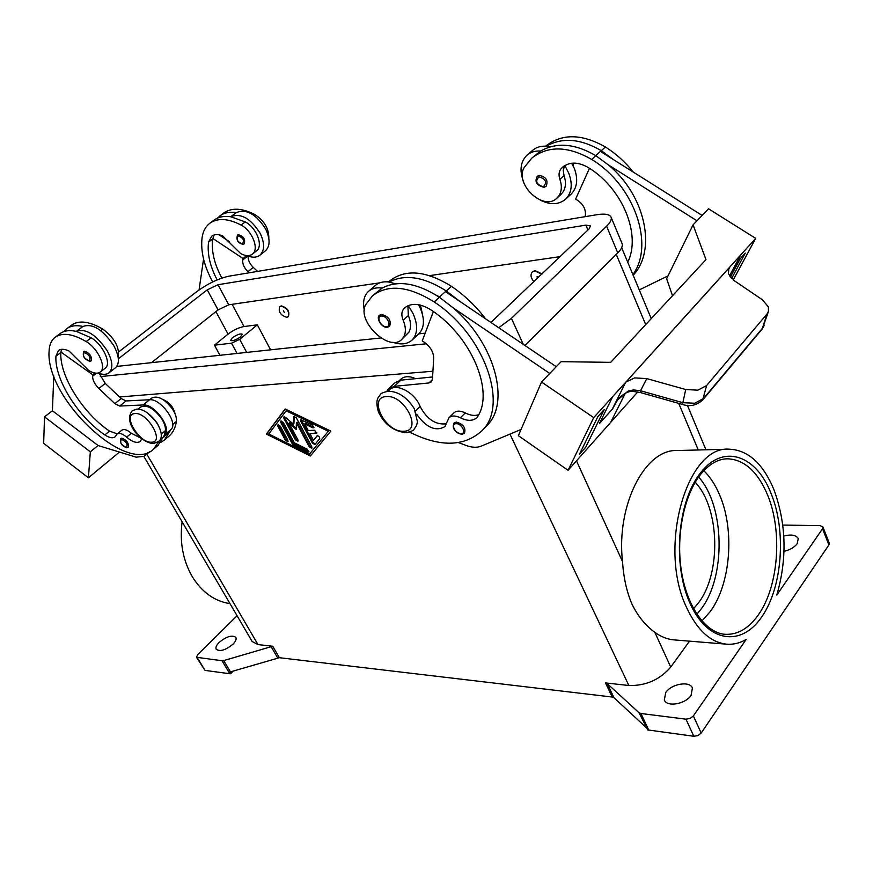 <?xml version="1.0" encoding="UTF-8"?>
<svg xmlns="http://www.w3.org/2000/svg" width="873" height="873" viewBox="0 0 873 873"><rect width="100%" height="100%" fill="white"/><g stroke="black" fill="none" stroke-linecap="round" stroke-linejoin="round"><path stroke-width="1.31" d="M127.272 447.587L125.985 447.347M120.758 438.486L121.718 438.148C126.803 440.134 128.975 443.157 128.244 447.238L126.858 447.751C121.653 445.972 119.623 442.884 120.758 438.486M168.805 436.325L169.089 436.085C172.996 432.702 175.429 427.814 176.379 421.419C176.782 417.905 175.495 413.813 172.516 409.142C164.724 398.983 157.806 395.273 151.749 398.001L149.599 399.747L126.039 400.947L121.227 398.546L105.262 383.454L99.206 373.404M158.81 426.177L156.638 422.325L147.777 413.147M157.937 445.492L164.484 435.016L165.39 430.64C165.75 427.137 164.43 423.034 161.429 418.342C153.572 408.127 146.631 404.363 140.608 407.058L138.054 409.131M141.775 438.672L140.313 441.4C137.028 443.517 132.467 442.098 126.629 437.144C122.515 433.652 119.317 432.637 117.047 434.088L115.105 436.816C112.748 438.508 109.321 437.875 104.836 434.918C78.275 417.141 54.508 379.471 55.916 356.217L58.426 350.499C60.946 348.698 64.515 348.884 69.12 351.077L88.719 370.49C93.684 373.448 97.547 373.96 100.286 372.029C106.888 367.762 97.972 348.305 86.154 341.561C72.721 333.726 62.387 332.286 55.174 337.251C51.376 340.208 49.346 344.835 49.095 351.121C45.21 398.197 126.989 475.501 153.517 449.224L159.093 440.974M246.994 255.625C252.264 257.808 256.553 257.666 259.87 255.222C264.726 250.573 264.825 243.272 260.154 233.309C250.573 218.283 240.762 212.75 230.712 216.744C223.968 215.784 218.392 216.93 213.994 220.182L209.793 223.27C205.592 226.511 203.027 231.269 202.1 237.543C200.484 251.086 204.009 265.894 212.674 281.957M217.148 279.927C209.978 266.167 207.108 253.552 208.56 242.072L211.735 236.168C214.507 234.171 218.141 234.073 222.626 235.874L240.675 253.574C245.444 256.105 249.34 256.302 252.341 254.152L256.466 250.955C263.635 246.153 256.586 227.602 245.237 221.895L230.712 216.744L236.288 212.608C246.35 208.592 256.149 214.081 265.676 229.086C270.314 239.016 270.194 246.317 265.316 250.966L259.87 255.222M243.305 244.189L244.178 243.807C245.564 239.289 243.622 236.256 238.34 234.695L237.489 235.077C236.005 240.173 237.86 243.24 243.076 244.298L244.178 243.807M454.058 423.001L456.306 422.085C463.247 424.06 465.975 427.781 464.501 433.248L461.773 434.383C454.375 431.764 451.799 427.977 454.058 423.001M399.627 380.355L400.947 379.111C404.461 376.056 409.361 375.914 415.646 378.664M387.983 391.268L389.478 389.86C396.069 382.538 415.242 392.828 420.12 406.491C427.006 419.411 435.856 425.173 446.692 423.754M416.617 414.206C426.188 427.584 435.605 431.742 444.87 426.679L448.908 417.851C451.614 415.428 455.444 415.406 460.377 417.807C467.393 421.233 472.893 421.168 476.854 417.589L478.197 415.734C493.834 390.024 470.951 336.149 431.513 310.242C420.47 303.313 411.543 302.516 404.712 307.863L403.512 309.129C401.427 311.901 401.318 315.579 403.162 320.162C405.869 326.808 406.087 332.362 403.795 336.825L401.787 339.422C389.26 352.692 356.271 320.969 365.667 304.742L372.411 295.903C387.928 283.943 408.52 285.962 434.197 301.971C484.886 334.926 509.232 405.978 481.765 430.924C463.923 446.889 439.839 447.271 409.502 432.07M407.909 305.736L408.346 315.502C411.041 322.126 411.238 327.681 408.924 332.155L401.787 339.422M523.113 180.482C519.391 169.853 520.69 161.418 526.997 155.176C530.642 152.066 535.182 150.691 540.638 151.051C556.636 141.993 575.023 143.532 595.812 155.667L608.186 164.757L696.981 220.793M564.831 165.521L568.716 173.127C572.863 184.028 571.837 192.704 565.649 199.142C558.753 204.839 550.285 205.144 540.223 200.07M570.855 194.373L571.073 194.166C577.271 187.717 578.319 179.052 574.216 168.183L571.662 163.229M527.237 154.979L532.595 150.374C536.24 147.253 540.791 145.867 546.236 146.217L550.176 146.839M546.138 186.298L544.032 187.324C536.557 185.382 534.32 181.704 537.321 176.27L539.154 175.375C546.072 176.75 548.408 180.395 546.138 186.298L544.261 187.215M240.555 336.825C235.885 340.066 232.567 341.267 230.581 340.426L232.316 337.818C236.976 334.588 240.293 333.399 242.268 334.228L240.555 336.825M537.299 278.509L537.113 276.479L538.532 277.319M534.003 281.652C530.74 277.985 530.162 274.766 532.268 271.994L534.625 270.892L541.849 274.144M532.432 271.852L534.898 270.63L542.122 273.882M564.613 165.837L563.227 170.344L564.045 175.593C566.151 181.791 565.89 187.149 563.271 191.656L560.924 194.483M627.72 262.206C641.437 235.11 622.755 188.503 588.38 167.605C578.177 161.745 569.523 161.647 562.419 167.31L561.132 168.631C558.873 171.457 558.458 175.026 559.899 179.314C562.016 185.534 561.765 190.903 559.157 195.41L556.985 198.073C543.617 211.943 513.793 183.657 524.4 167.234L531.755 158.166C547.96 145.485 567.93 145.9 591.654 159.432C634.606 185.283 654.815 245.204 632.87 274.548M389.62 326.306L387.405 327.288C381.217 328.128 375.586 317.139 379.711 315.186L381.501 314.4C388.725 316.386 391.431 320.358 389.62 326.306L387.776 327.113M418.538 304.677L419.815 307.132C424.955 318.787 424.605 327.713 418.767 333.912L412.001 340.121C417.818 333.933 418.134 324.996 412.951 313.32L408.248 305.583M392.774 342.271C400.816 344.999 407.222 344.278 412.001 340.121M728.224 270.128L729.992 266.822L728.857 268.469L728.409 273.718L734.117 280.582L762.5 299.843L768.371 306.903L768.447 311.399L762.795 327.801L703.518 398.524L694.788 403.239L682.773 402.671L640.542 390.744L633.405 389.925L627.938 391.18L616.622 400.772M702.721 399.954L706.584 385.593L697.822 390.176L685.72 389.522L682.468 404.439L640.356 392.534L640.542 390.744L646.784 378.609L634.627 377.9L625.919 382.079L637.279 369.41L625.919 382.079M283.409 310.788L284.391 312.654L283.409 310.788M286.813 317.314L288.112 316.757C289.618 311.552 287.239 308.005 280.975 306.117L279.709 306.652C278.192 311.847 280.56 315.404 286.813 317.314M279.862 306.543L281.248 305.888C287.512 307.776 289.891 311.323 288.385 316.528L288.232 316.648M268.808 238.264C269.015 228.77 264.388 220.88 254.938 214.594C242.072 208.003 231.661 207.479 223.695 213.023L217.093 218.315M252.341 254.152C259.51 249.362 252.406 230.788 241.035 225.048C228.126 218.359 217.715 217.759 209.793 223.27M84.474 351.153L83.677 351.47C82.357 356.293 84.463 359.589 89.995 361.335L91.174 360.876C92.08 356.402 89.843 353.161 84.474 351.153M100.286 372.029L105.218 368.21C111.831 363.921 102.981 344.497 91.174 337.786L76.311 331.391C85.827 328.128 96.085 334.523 107.095 350.586C112.704 361.095 113.348 368.493 109.005 372.815L115.509 367.74C119.874 363.408 119.274 356.009 113.697 345.522C102.752 329.503 92.516 323.141 82.979 326.447C76.213 324.963 70.822 325.705 66.806 328.685L63.991 331.554M55.403 337.087L60.182 333.562C64.176 330.605 69.556 329.885 76.311 331.391L82.979 326.447M703.813 470.689C710.164 476.887 715.445 485.006 719.679 495.056C734.891 530.195 730.734 584.081 710.185 611.635L701.892 620.943M693.533 608.71L698.4 602.959C721.556 573.114 719.778 507.726 695.203 482.3M607.248 683.624L605.491 682.926L612.257 697.036L614.025 697.756L607.248 683.624L639.025 712.728L647.744 729.926L693.817 736.266L697.942 735.601L701.183 733.069L693.358 715.947L746.131 639.483C739.769 643.172 733.211 644.721 726.434 644.165C710.415 642.31 697.134 630.099 686.593 607.543C657.478 547.382 686.975 445.263 729.25 449.18C748.096 450.031 762.98 463.508 773.915 489.611C786.355 523.636 787.315 558.796 776.774 595.08L822.562 528.743L828.903 544.938L829.252 543.137L822.923 526.943L822.562 528.743M674.262 639.909L673.727 639.865C667.212 639.265 660.916 636.744 654.837 632.303C645.671 625.799 638.043 616.403 631.954 604.116C626.716 591.829 623.562 577.631 622.493 561.525C616.131 504.878 645.114 449.093 676.946 450.533L728.66 449.202M229.981 603.614C214.518 601.279 201.914 592.243 192.18 576.518C182.904 560.248 179.554 542.013 182.119 521.814M648.814 730.21L640.913 713.503L639.025 712.728M143.947 456.568L252.155 641.513L258.004 644.601L272.725 646.227L222.844 660.85L196.501 657.282L197.56 654.772L237.085 615.749M233.113 671.162L230.592 673.727L229.632 672.123L279.382 657.707L272.725 646.227M196.501 657.282L205.013 670.399L197.353 657.74M782.786 525.066L820.096 525.644L822.923 526.943M693.358 715.947L690.096 718.468L685.96 719.166L693.817 736.266M665.739 692.518C671.413 683.832 689.703 680.645 692.42 687.968L691.078 695.355C685.469 704.14 666.972 707.326 664.32 700.059L665.739 692.518M219.058 642.506C226.445 636.461 232.043 634.747 235.841 637.366C236.67 639.058 235.743 641.295 233.08 644.078C225.671 650.156 220.061 651.891 216.242 649.283C215.402 647.559 216.34 645.3 219.058 642.506M783.79 536.055C791.298 534.167 796.121 535.007 798.26 538.576L797.202 543.693C794.375 547.36 789.978 549.903 784.019 551.321M640.913 713.503L685.96 719.166M605.491 682.926L628.855 685.501C645.769 685.938 659.726 679.794 670.726 667.092L689.506 641.153M222.091 660.85L229.795 673.738L205.013 670.399M229.795 673.738L230.559 673.738M612.257 697.036L279.382 657.707M310.362 456.001L266.385 434.077L285.176 408.957L330.823 431.131L310.362 456.001M162.793 399.43C169.406 402.224 173.509 407.08 175.102 413.998M645.944 727.329L614.025 697.756M828.903 544.938L701.183 733.069M219.952 355.289L214.431 345.173L228.071 334.097C233.44 330.059 238.755 327.539 244.014 326.535L257.339 324.832L270.597 349.833M257.339 324.832L239.682 339.335L231.541 343.187L214.431 345.173M88.424 477.793L43.65 443.331L44.534 416.847L52.402 410.746L98.071 445.514L90.334 451.832L88.424 477.793L119.47 452.061M90.334 451.832L44.534 416.847M52.402 410.746L53.788 375.859M98.071 445.525L136.123 457.146L144.241 456.328L147.875 452.53M109.005 372.815C106.397 374.768 102.796 374.844 98.191 373.022M90.345 361.193L91.174 360.876M118.171 357.33C119.852 347.574 114.712 338.157 102.785 329.056C89.395 321.34 79.05 320.009 71.75 325.04L67.035 328.51M203.562 259.019L199.066 289.923M221.895 278.083C214.256 263.908 211.19 250.867 212.706 238.962L214.147 234.957M249.143 272.802L247.899 271.656C244.091 267.825 242.378 263.93 242.738 259.968L243 258.495L212.794 238.449M243 258.495L246.743 255.603M218.948 234.772L229.261 241.603M248.128 256.073C247.899 259.968 249.623 263.755 253.29 267.422L257.568 271.394M221.851 236.692L221.895 235.59M236.288 212.608C229.544 211.659 223.968 212.826 219.549 216.078M706.584 385.593L767.007 313.985L762.151 329.045L702.896 399.758M633.405 389.925L632.598 391.344L640.356 392.534M599.435 423.514L612.551 408.891L618.084 399.114C620.616 396.167 627.229 390.875 632.598 391.344M768.447 311.399L767.007 313.985M619.448 397.673L616.665 400.772M740.719 254.96L729.457 275.966L740.708 254.96L755.691 238.384L733.233 279.949M740.271 258.637L730.319 277.167L740.282 258.648L745.28 253.105L740.282 258.648M637.748 391.912L610.653 422.39M646.784 378.609L685.72 389.522M729.632 267.324L637.181 369.617M612.551 408.891L599.424 423.547L612.748 396.549L626.028 381.861M729.992 266.822L740.708 254.96M755.691 238.384L708.538 208.8L693.075 224.841L705.973 259.641L610.685 362.35L561.121 361.673L541.511 382.014L593.705 417.621L568.072 470.296L610.642 422.412L625.243 393.363M612.748 396.56L593.705 417.621M637.279 369.41L729.752 267.094M597.885 416.596L579.443 454.266L597.885 416.596L604.203 409.601L597.896 416.596M672.505 295.718L666.623 278.749L693.075 224.841M702.143 215.435L600.373 151.378L595.713 155.601M608.186 164.757C645.714 195.465 656.845 250.496 633.154 275.235M668.031 275.879L639.265 289.901M745.28 253.105L731.585 278.531M541.511 382.014L518.376 435.703L568.072 470.296M549.761 373.469L452.989 307.722C495.362 343.58 510.749 403.315 486.588 425.959L481.754 430.924M458.532 442.611L466.084 445.459C471.9 447.609 476.953 447.827 481.241 446.125L521.072 429.451M439.315 297.169L445.426 291.637L556.276 366.704M372.411 295.903L382.167 288.09C376.536 287.282 371.985 288.363 368.526 291.331L375.499 285.329C378.969 282.361 383.52 281.27 389.151 282.055L395.502 283.801M368.526 291.331C363.976 295.641 362.568 301.905 364.314 310.144M439.632 296.885L437.035 295.663M389.151 282.055C404.832 273.795 423.896 276.774 446.332 290.982L459.853 301.403M585.183 216.657L585.423 214.911C585.794 209.225 583.251 204.413 577.806 200.484L575.623 199.077L589.482 168.314M546.236 146.217C562.234 137.137 580.589 138.632 601.311 150.68L613.643 159.737M532.268 157.729L540.638 151.051M572.83 163.131L573.506 166.612M545.636 146.173L545.723 146.097C561.972 133.362 581.865 133.656 605.404 146.98C615.978 153.659 625.254 162.018 633.241 172.068M301.13 419.629L313.003 442.556L315.295 444.041M312.381 443.124L300.738 421.277L300.705 419.793L312.403 424.922L313.8 427.748L312.599 427.737L304.721 423.896L308.256 430.542L314.575 430.247L316.724 433.237L309.937 433.706L313.451 440.308L317.019 435.911C318.82 435.856 319.704 436.773 319.693 438.661L314.935 444.466L312.381 443.124L313.003 442.556M317.292 435.769L313.451 440.308M309.937 433.706L316.932 432.844M304.721 423.896L305.343 423.329L314.007 427.344M278.291 424.78L286.071 439.774L288.123 441.269M277.92 426.395L277.865 424.944L280.342 426.275L287.883 440.232L287.937 441.662L285.449 440.33L277.92 426.395L278.542 425.838M309.402 454.211L328.859 430.662L286.791 410.223L286.158 410.79L268.753 433.979L309.402 454.211L328.859 430.662M328.237 431.24L286.158 410.79M266.385 434.077L267.007 433.532L310.875 455.379M285.329 409.033L267.007 433.532M281.204 420.906L292.859 443.146L308.977 451.614M292.237 443.702L280.833 422.543L280.779 421.07L283.267 422.412L294.201 442.72L307.394 449.268L308.78 452.007L307.591 451.996L293.568 445.023L292.237 443.702L292.859 443.146M296.405 422.783L296.176 429.505L288.985 423.176L297.911 439.828L297.966 441.269L295.456 439.927L283.911 418.451L283.867 416.978L285.646 417.403L293.306 424.136L293.754 416.41L296.285 417.752L311.803 446.834L311.847 448.253L309.304 446.921L296.405 422.783L297.038 422.216L309.915 446.343L312.043 447.86M294.179 416.235L293.928 423.569L293.306 424.136M284.292 416.814L296.078 439.359L298.162 440.865M288.985 423.176L289.607 422.608L296.209 428.414M118.761 351.841L196.949 291.484C207.861 283.616 218.534 278.509 228.977 276.174L596.816 214.714C604.825 213.448 609.572 214.256 611.056 217.126L622.067 243.556C622.973 245.935 621.543 249.045 617.768 252.875L524.935 345.479M432.921 371.243L119.59 396.986M560.16 256.629L429.614 275.606M389.074 281.499L386.859 281.815M379.591 282.874L228.77 304.797L218.075 309.893L151.509 362.666M118.357 358.803L207.25 289.847L218.01 284.707L585.881 225.125L590.53 225.932L589.002 229.01L490.932 322.453M425.162 333.18L418.822 333.857M380.846 337.949L116.775 366.409M611.056 217.126C611.929 219.407 610.445 222.429 606.604 226.205L511.414 318.361L498.734 327.735M426.319 343.787L100.275 376.612M382.167 288.09C397.826 279.884 416.912 282.928 439.425 297.235L452.989 307.722M448.908 417.851L453.785 412.994C456.503 410.561 460.322 410.528 465.254 412.918C470.394 415.504 474.901 416.083 478.775 414.631M420.448 305.081L422.434 314.127M388.529 281.968L389.838 280.833C405.465 268.775 426.002 270.597 451.472 286.333C464.436 295.15 475.796 305.976 485.563 318.82M433.357 311.53L422.259 340.863L424.627 342.489C430.564 347.018 433.586 352.223 433.685 358.094L432.451 379.188L431.317 381.927L428.938 382.963L394.28 386.335L388.518 388.812L386.663 391.42M388.649 388.692L395.098 382.658L400.871 380.159L432.582 376.961M604.203 409.601L585.652 447.303L579.443 454.266M117.277 433.903L109.54 431.098C83 413.398 59.353 375.783 60.848 352.528L61.503 349.32M141.546 438.486L131.343 433.259C127.229 429.778 124.042 428.774 121.762 430.236L117.047 434.088M160.883 442.404L164.44 440.003L170.759 429.734L163.808 437.057M170.759 429.734L171.075 429.407C178.529 423.067 160.708 398.35 149.589 399.747L143.194 404.952C154.292 403.599 172.21 428.381 164.79 434.689L164.484 435.016M94.906 373.044L92.691 374.757L92.582 376.241C92.614 380.213 94.71 384.295 98.845 388.485L114.865 403.632L119.677 406.054L143.194 404.952M60.881 352.005L92.691 374.757M386.27 396.571C404.745 394.498 423.078 431.393 403.73 431.218C385.626 432.888 367.358 397.15 386.27 396.571M696.861 614.254L701.084 609.081C726.161 576.453 724.776 506.034 698.64 477.007M121.533 439.414C119.568 442.218 121.118 444.87 126.203 447.347C128.189 444.553 126.629 441.913 121.533 439.414M172.668 424.54L176.379 421.419M161.134 434.208L165.39 430.64M134.933 413.562C121.805 413.846 139.145 443.473 151.553 442.207C165.019 442.447 147.504 412.012 134.933 413.562M242.356 243.862C244.636 240.49 243.251 237.838 238.187 235.885C235.906 239.257 237.303 241.908 242.356 243.862M461.086 433.881C455.466 434.361 450.272 423.743 456.121 423.711C461.773 423.198 466.968 433.903 461.086 433.881M415.439 411.019L420.12 406.491M539.001 176.826C545.974 179.074 547.404 182.392 543.301 186.767C536.36 184.519 534.931 181.202 539.001 176.826M564.045 175.593L559.899 179.314M386.586 326.72C381.152 327.615 375.63 316.473 381.305 316.037C386.772 315.098 392.304 326.349 386.586 326.72M254.938 214.594L253.934 215.347M245.237 221.895L241.035 225.048M84.277 352.463C82.389 355.704 84.037 358.519 89.21 360.898C91.13 357.668 89.483 354.864 84.277 352.463M727.536 458.794C744.396 459.602 757.742 471.682 767.596 495.024C782.666 531.09 778.672 586.372 758.441 614.734C748.772 628.451 737.62 634.966 724.983 634.3C706.497 633.132 687.335 607.935 681.529 571.826C675.626 535.913 684.061 494.882 700.703 474.29C709.192 464.021 718.13 458.86 727.536 458.794M761.66 616.982C782.47 587.671 786.562 530.697 771.055 493.474C756.422 455.226 723.433 443.32 700.801 472.533C677.699 500.6 672.134 563.827 689.899 603.079C707.326 642.757 741.319 647.297 761.66 616.982M271.012 646.446L277.669 657.915M230.494 671.937L223.75 660.654M509.952 434.11L628.855 685.501M146.817 454.146L258.004 644.601M654.837 632.303L670.726 667.092M576.486 460.835L622.493 561.525M616.262 254.381L645.704 324.603M678.736 403.381L698.269 449.988M228.071 334.097L215.915 311.606M231.541 343.187L237.085 353.445M242.738 259.968L247.888 255.985M247.899 271.656L253.29 267.422M212.706 238.962L208.56 242.072M682.468 404.439L682.49 404.439C690.052 406.938 696.861 405.378 702.896 399.747M625.734 382.178L612.257 409.208M564.089 165.99L561.132 168.631M595.812 155.667L591.654 159.432M605.404 146.98L601.311 150.68M239.682 339.335L246.71 352.408M244.014 326.535L232.131 304.317M300.738 421.277L301.371 420.71M316.255 433.423L316.888 432.844M312.599 427.737L313.221 427.17M285.449 440.33L286.071 439.774M280.833 422.543L281.455 421.975M293.568 445.023L294.19 444.455M307.591 451.996L308.202 451.428M309.304 446.921L309.915 446.343M293.535 416.956L294.168 416.388M283.911 418.451L284.543 417.894M295.456 439.927L296.078 439.359M587.955 230.014L585.881 225.125M218.075 309.893L207.25 289.847M228.77 304.797L218.01 284.707M617.768 252.875L606.604 226.205M523.309 344.388L511.414 318.361M434.197 301.971L439.425 297.235M403.162 320.162L408.346 315.502M403.512 309.129L406.327 306.619M460.377 417.807L465.254 412.918M446.332 290.982L451.472 286.333M419.149 305.801L420.044 304.983M400.871 380.159L394.28 386.335M432.408 379.646L428.938 382.963M86.154 341.561L91.174 337.786M55.916 356.217L60.848 352.528M104.836 434.918L109.54 431.098M126.629 437.144L131.343 433.259M100.701 330.627L102.785 329.056M171.075 429.407L164.79 434.689M126.039 400.947L119.677 406.054M121.227 398.546L114.865 403.632M105.262 383.454L98.845 388.485M96.521 373.197L92.582 376.241M149.534 451.821L144.623 455.957M158.417 441.629C168.434 434.667 150.2 408.018 136.668 409.131L132.172 410.845C122.493 422.881 142.343 443.91 153.561 443.429L158.417 441.629M414.053 429.33C413.966 430.4 411.216 431.535 405.814 432.713C393.341 431.131 384.229 424.213 378.467 411.98C375.652 402.693 377.442 398.775 377.878 398.088L380.421 394.443C380.486 393.527 383.029 392.457 388.049 391.257C398.055 391.29 406.785 397.062 414.239 408.586L417.458 421.768L416.596 425.413L414.053 429.33M726.434 644.165L673.727 639.865M705.941 449.781L687.389 405.301M651.247 318.623L621.674 247.692M762.282 328.87L764.093 325.618M561.099 194.33L556.985 198.073M565.649 199.142L571.073 194.166M153.517 449.224L158.22 445.252M164.44 440.003L169.089 436.085M149.654 451.767L144.241 456.328"/></g></svg>
